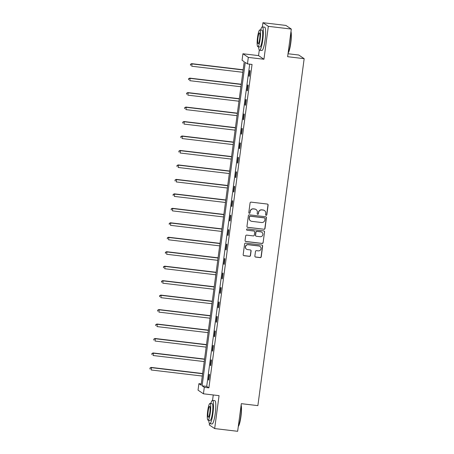 <?xml version="1.0" encoding="UTF-8"?>
<svg xmlns="http://www.w3.org/2000/svg" width="454" height="454" viewBox="0 0 454 454"><rect width="100%" height="100%" fill="white"/><g stroke="black" fill="none" stroke-linecap="round" stroke-linejoin="round"><path stroke-width="0.68" d="M266.118 215.309A0.647 0.636 124 0 0 266.833 214.748L268.121 205.077A0.919 0.908 124 0 0 267.344 204.062L251.102 202.132A0.919 0.908 124 0 0 250.08 202.932L248.792 212.603A0.647 0.636 124 0 0 249.337 213.318A0.647 0.636 124 0 0 250.052 212.75L250.222 211.502A2.951 2.894 124 0 1 253.497 208.931L254.847 209.095A2.951 2.894 124 0 1 257.344 212.347L257.18 213.601A0.647 0.636 124 0 0 257.724 214.311A0.647 0.636 124 0 0 258.445 213.749L258.61 212.5A2.951 2.894 124 0 1 261.884 209.93L263.241 210.088A2.951 2.894 124 0 1 265.738 213.346L265.567 214.594A0.647 0.636 124 0 0 266.118 215.309M265.772 215.151A0.647 0.636 124 0 0 266.685 214.646L267.979 204.975A0.919 0.908 124 0 0 267.661 204.158M248.991 213.159A0.647 0.636 124 0 0 249.904 212.654L250.222 211.502M257.378 214.157A0.647 0.636 124 0 0 258.298 213.652L258.61 212.5M254.859 256.062A0.919 0.908 124 0 0 255.642 257.077L260.193 257.622A0.919 0.908 124 0 0 261.22 256.816L262.65 246.079A0.919 0.908 124 0 0 261.873 245.058L245.631 243.134A0.919 0.908 124 0 0 244.61 243.934L243.174 254.671A0.919 0.908 124 0 0 243.957 255.693L249.462 256.345A0.919 0.908 124 0 0 250.483 255.54L251.096 250.948A0.919 0.908 124 0 0 250.319 249.927L247.589 249.604A2.463 2.423 124 0 1 245.637 246.329A2.463 2.423 124 0 1 248.236 244.734L258.928 246.006A2.463 2.423 124 0 1 260.874 249.286A2.463 2.423 124 0 1 258.275 250.875L256.499 250.665A0.919 0.908 124 0 0 255.471 251.465L254.859 256.062M204.3 387.307L203.432 393.8L198.035 390.156L198.903 383.67L201.088 385.145L244.241 61.727L242.056 60.251L242.924 53.759L248.315 57.397L247.453 63.889L245.262 62.414L202.109 385.832L204.3 387.307L208.897 387.852L252.049 64.434L247.453 63.889M291.315 29.067L268.337 26.338L262.94 22.7L285.918 25.43L291.315 29.067L287.626 56.699L304.169 58.668L257.872 405.632L241.329 403.668L237.646 431.3L214.668 428.57L219.061 395.655L203.432 393.8M259.291 50.036L258.547 55.615L263.944 59.253L268.337 26.338M263.944 59.253L248.315 57.397M263.973 229.315A0.919 0.908 124 0 0 264.994 228.515L266.43 217.772A0.919 0.908 124 0 0 265.647 216.757L249.411 214.827A0.919 0.908 124 0 0 248.383 215.627L246.953 226.37A0.919 0.908 124 0 0 247.731 227.386L263.825 229.219A0.919 0.908 124 0 0 264.852 228.413L266.282 217.676A0.919 0.908 124 0 0 265.965 216.859M264.54 231.926L263.11 242.663A0.919 0.908 124 0 1 262.083 243.469L245.847 241.539A0.919 0.908 124 0 1 245.064 240.524L245.676 235.927A0.919 0.908 124 0 1 246.704 235.121L253.287 235.904A0.919 0.908 124 0 0 254.308 235.104L254.717 232.051A0.919 0.908 124 0 0 253.939 231.035L247.078 230.223A0.647 0.636 124 0 1 246.573 229.361A0.647 0.636 124 0 1 247.248 228.947L263.763 230.91A0.919 0.908 124 0 1 264.54 231.926L263.11 242.663M209.459 423.525L209.271 424.933L214.668 428.57M304.169 58.668L298.772 55.025L288.018 53.748M249.7 64.156L206.706 386.377L208.897 387.852M249.683 70.523L248.945 76.085L249.308 76.334L250.052 70.767L249.683 70.523M247.753 84.989L247.01 90.55L247.379 90.8L248.122 85.233L247.753 84.989M245.824 99.454L245.081 105.016L245.449 105.26L246.187 99.698L245.824 99.454M243.894 113.92L243.151 119.481L243.52 119.725L244.258 114.164L243.894 113.92M241.965 128.38L241.222 133.947L241.585 134.191L242.328 128.63L241.965 128.38M240.035 142.845L239.292 148.413L239.655 148.657L240.399 143.095L240.035 142.845M238.106 157.311L237.363 162.878L237.726 163.122L238.469 157.555L238.106 157.311M236.176 171.777L235.433 177.338L235.796 177.588L236.54 172.021L236.176 171.777M234.247 186.242L233.504 191.804L233.867 192.053L234.61 186.486L234.247 186.242M232.317 200.708L231.574 206.269L231.937 206.513L232.681 200.952L232.317 200.708M230.382 215.173L229.645 220.735L230.008 220.979L230.751 215.417L230.382 215.173M228.453 229.633L227.715 235.2L228.078 235.444L228.822 229.883L228.453 229.633M226.523 244.099L225.786 249.666L226.149 249.91L226.892 244.348L226.523 244.099M224.594 258.564L223.85 264.126L224.219 264.376L224.957 258.808L224.594 258.564M222.664 273.03L221.921 278.591L222.29 278.841L223.028 273.274L222.664 273.03M220.735 287.495L219.991 293.057L220.355 293.307L221.098 287.74L220.735 287.495M218.805 301.961L218.062 307.523L218.425 307.767L219.168 302.205L218.805 301.961M216.876 316.427L216.132 321.988L216.496 322.232L217.239 316.671L216.876 316.427M214.946 330.887L214.203 336.454L214.566 336.698L215.309 331.136L214.946 330.887M213.017 345.352L212.273 350.919L212.637 351.163L213.38 345.602L213.017 345.352M211.087 359.818L210.344 365.379L210.707 365.629L211.451 360.062L211.087 359.818M209.158 374.283L208.414 379.845L208.778 380.094L209.521 374.527L209.158 374.283M213.267 394.963L212.54 400.4M201.253 383.948L198.903 383.67M258.547 55.615L242.924 53.759M262.94 22.7L262.378 26.917M206.706 386.377L202.109 385.832M248.945 76.085L249.337 76.136M247.01 90.55L247.402 90.596M245.081 105.016L245.472 105.061M243.151 119.481L243.543 119.527M241.222 133.947L241.613 133.992M239.292 148.413L239.684 148.458M237.363 162.878L237.754 162.924M235.433 177.338L235.825 177.389M233.504 191.804L233.895 191.849M231.574 206.269L231.966 206.315M229.645 220.735L230.036 220.78M227.715 235.2L228.107 235.246M225.786 249.666L226.171 249.711M223.85 264.126L224.242 264.177M221.921 278.591L222.312 278.642M219.991 293.057L220.383 293.102M218.062 307.523L218.453 307.568M216.132 321.988L216.524 322.034M214.203 336.454L214.594 336.499M212.273 350.919L212.665 350.965M210.344 365.379L210.735 365.43M208.414 379.845L208.806 379.89M264.5 210.56L264.353 210.457A2.951 2.894 124 0 0 263.093 209.992L263.241 210.088M258.462 212.398A2.951 2.894 124 0 1 261.737 209.833L263.093 209.992M256.107 209.561L255.96 209.464A2.951 2.894 124 0 0 254.7 208.993L254.847 209.095M250.075 211.405A2.951 2.894 124 0 1 253.349 208.834L254.7 208.993M247.271 227.187A0.919 0.908 124 0 0 247.589 227.289L263.825 229.219M265.034 218.624A0.647 0.636 124 0 0 264.483 217.914L250.233 216.218A0.647 0.636 124 0 0 249.513 216.779L249.337 218.102A2.951 2.894 124 0 0 251.839 221.353L261.583 222.511A2.951 2.894 124 0 0 264.858 219.946L265.034 218.624M264.761 218.016L264.614 217.914A0.647 0.636 124 0 0 264.341 217.812L264.483 217.914M250.58 220.888L250.432 220.792A2.951 2.894 124 0 1 249.195 217.999L249.371 216.683A0.647 0.636 124 0 1 250.086 216.121L264.341 217.812M245.381 241.341A0.919 0.908 124 0 0 245.699 241.443L261.941 243.372A0.919 0.908 124 0 0 262.962 242.567M254.331 231.182L254.183 231.08A0.919 0.908 124 0 0 253.792 230.938L247.078 230.223M260.119 236.716A2.463 2.423 124 0 0 261.822 232.238A2.463 2.423 124 0 0 260.772 231.846L257.004 231.398A0.919 0.908 124 0 0 255.982 232.204L255.574 235.251A0.919 0.908 124 0 0 256.357 236.267L260.119 236.716M261.822 232.238L261.68 232.142A2.463 2.423 124 0 0 260.624 231.75L260.772 231.846M255.96 236.125L255.812 236.023A0.919 0.908 124 0 1 255.426 235.155L255.835 232.102A0.919 0.908 124 0 1 256.856 231.302L260.624 231.75M264.393 231.829A0.919 0.908 124 0 0 264.08 231.007M259.983 246.397L259.836 246.295A2.463 2.423 124 0 0 258.78 245.909L258.928 246.006M246.533 249.212L246.386 249.115A2.463 2.423 124 0 1 248.088 244.638L258.78 245.909M243.492 255.494A0.919 0.908 124 0 0 243.809 255.591L249.314 256.249A0.919 0.908 124 0 0 250.336 255.443L250.948 250.846A0.919 0.908 124 0 0 250.636 250.029M255.176 256.879A0.919 0.908 124 0 0 255.494 256.981L260.051 257.52A0.919 0.908 124 0 0 261.073 256.72L262.508 245.977A0.919 0.908 124 0 0 262.191 245.16M243.168 69.78L191.662 63.656L192.025 63.906L191.719 66.222L242.833 72.294M243.14 69.978L192.025 63.906L190.481 64.286L190.504 65.308L190.629 64.383M190.481 64.286L191.662 63.656M290.986 31.525A11.452 1.918 96.8 0 1 290.776 43.096A11.452 1.918 96.8 0 1 288.12 53.016M288.148 52.783A11.736 1.964 -83.2 0 0 290.543 43.09A11.736 1.964 -83.2 0 0 290.918 32.041M258.61 46.796A11.736 1.964 -83.2 0 0 259.575 50.218A11.736 1.964 -83.2 0 0 262.787 39.793A11.736 1.964 -83.2 0 0 262.344 26.911A11.736 1.964 -83.2 0 0 260.607 30.015M259.575 50.218L261.873 50.49A11.736 1.964 -83.2 0 0 265.085 40.066A11.736 1.964 -83.2 0 0 264.642 27.183L262.344 26.911M259.847 29.924L261.958 30.174A8.45 1.413 96.8 0 1 262.276 39.447A8.45 1.413 96.8 0 1 259.966 46.955L257.849 46.705A8.45 1.413 -83.2 0 0 260.159 39.197A8.45 1.413 -83.2 0 0 259.847 29.924A8.45 1.413 -83.2 0 0 257.537 37.427A8.45 1.413 -83.2 0 0 257.849 46.705M258.003 37.744A5.442 0.908 -83.2 0 0 258.207 43.72A5.442 0.908 -83.2 0 0 259.694 38.885A5.442 0.908 -83.2 0 0 259.489 32.904A5.442 0.908 -83.2 0 0 258.003 37.744M241.153 405.013A11.452 1.918 96.8 0 1 240.938 416.579A11.452 1.918 96.8 0 1 238.282 426.499M238.316 426.272A11.736 1.964 -83.2 0 0 240.711 416.579A11.736 1.964 -83.2 0 0 241.085 405.524M208.778 420.279A11.736 1.964 -83.2 0 0 209.742 423.701A11.736 1.964 -83.2 0 0 212.949 413.282A11.736 1.964 -83.2 0 0 212.512 400.4A11.736 1.964 -83.2 0 0 210.769 403.498M209.742 423.701L212.041 423.979A11.736 1.964 -83.2 0 0 215.247 413.554A11.736 1.964 -83.2 0 0 214.81 400.672L212.512 400.4M210.009 403.407L212.126 403.663A8.45 1.413 96.8 0 1 212.438 412.936A8.45 1.413 96.8 0 1 210.128 420.444L208.017 420.188A8.45 1.413 -83.2 0 0 210.327 412.686A8.45 1.413 -83.2 0 0 210.009 403.407A8.45 1.413 -83.2 0 0 207.699 410.915A8.45 1.413 -83.2 0 0 208.017 420.188M208.17 411.228A5.442 0.908 -83.2 0 0 208.369 417.209A5.442 0.908 -83.2 0 0 209.862 412.368A5.442 0.908 -83.2 0 0 209.657 406.392A5.442 0.908 -83.2 0 0 208.17 411.228M241.239 84.24L189.732 78.122L190.095 78.366L189.789 80.687L240.904 86.759M241.21 84.444L190.095 78.366L188.552 78.752L188.575 79.773L188.699 78.848M188.552 78.752L189.732 78.122M239.309 98.705L187.803 92.588L188.166 92.832L187.86 95.153L238.974 101.225M239.281 98.904L188.166 92.832L186.622 93.212L186.645 94.239L186.77 93.314M186.622 93.212L187.803 92.588M237.38 113.171L185.873 107.053L186.236 107.297L185.93 109.618L237.045 115.691M237.351 113.369L186.236 107.297L184.693 107.677L184.716 108.705L184.84 107.78M184.693 107.677L185.873 107.053M235.45 127.636L183.944 121.519L184.307 121.763L183.995 124.078L235.115 130.156M235.422 127.835L184.307 121.763L182.763 122.143L182.786 123.17L182.911 122.24M182.763 122.143L183.944 121.519M233.521 142.102L182.014 135.979L182.377 136.228L182.065 138.544L233.186 144.616M233.492 142.301L182.377 136.228L180.834 136.609L180.857 137.636L180.981 136.705M180.834 136.609L182.014 135.979M231.591 156.568L180.085 150.444L180.448 150.694L180.136 153.009L231.251 159.082M231.563 156.766L180.448 150.694L178.904 151.074L178.927 152.101L179.052 151.171M178.904 151.074L180.085 150.444M229.662 171.033L178.15 164.91L178.518 165.154L178.206 167.475L229.321 173.547M229.633 171.232L178.518 165.154L176.975 165.54L176.998 166.561L177.122 165.636M176.975 165.54L178.15 164.91M227.726 185.493L176.22 179.375L176.589 179.619L176.277 181.941L227.392 188.013M227.704 185.697L176.589 179.619L175.045 180.005L175.068 181.027L175.187 180.102M175.045 180.005L176.22 179.375M225.797 199.959L174.291 193.841L174.659 194.085L174.347 196.406L225.462 202.478M225.774 200.157L174.659 194.085L173.116 194.465L173.139 195.492L173.258 194.567M173.116 194.465L174.291 193.841M223.867 214.424L172.361 208.307L172.724 208.551L172.418 210.872L223.533 216.944M223.845 214.623L172.724 208.551L171.186 208.931L171.203 209.958L171.328 209.033M171.186 208.931L172.361 208.307M221.938 228.89L170.432 222.772L170.795 223.016L170.488 225.332L221.603 231.409M221.91 229.088L170.795 223.016L169.251 223.396L169.274 224.424L169.399 223.493M169.251 223.396L170.432 222.772M220.008 243.355L168.502 237.232L168.865 237.482L168.559 239.797L219.674 245.869M219.98 243.554L168.865 237.482L167.322 237.862L167.344 238.889L167.469 237.958M167.322 237.862L168.502 237.232M218.079 257.821L166.573 251.698L166.936 251.947L166.629 254.263L217.744 260.335M218.051 258.02L166.936 251.947L165.392 252.328L165.415 253.355L165.54 252.424M165.392 252.328L166.573 251.698M216.149 272.286L164.643 266.163L165.006 266.407L164.7 268.728L215.815 274.801M216.121 272.485L165.006 266.407L163.463 266.793L163.485 267.815L163.61 266.89M163.463 266.793L164.643 266.163M214.22 286.746L162.714 280.629L163.077 280.873L162.765 283.194L213.885 289.266M214.192 286.951L163.077 280.873L161.533 281.259L161.556 282.28L161.681 281.355M161.533 281.259L162.714 280.629M212.29 301.212L160.784 295.094L161.147 295.338L160.835 297.659L211.956 303.732M212.262 301.411L161.147 295.338L159.604 295.719L159.626 296.746L159.751 295.821M159.604 295.719L160.784 295.094M210.361 315.678L158.855 309.56L159.218 309.804L158.906 312.125L210.02 318.197M210.333 315.876L159.218 309.804L157.674 310.184L157.697 311.211L157.822 310.286M157.674 310.184L158.855 309.56M208.431 330.143L156.919 324.025L157.288 324.269L156.976 326.585L208.091 332.663M208.403 330.342L157.288 324.269L155.745 324.65L155.767 325.677L155.892 324.746M155.745 324.65L156.919 324.025M206.496 344.609L154.99 338.485L155.359 338.735L155.047 341.05L206.161 347.123M206.474 344.807L155.359 338.735L153.815 339.115L153.838 340.142L153.957 339.212M153.815 339.115L154.99 338.485M204.567 359.074L153.06 352.951L153.429 353.201L153.117 355.516L204.232 361.588M204.544 359.273L153.429 353.201L151.886 353.581L151.908 354.608L152.028 353.677M151.886 353.581L153.06 352.951M202.637 373.534L151.131 367.417L151.494 367.661L151.188 369.982L202.302 376.054M202.615 373.738L151.494 367.661L149.956 368.046L149.973 369.068L150.098 368.143M149.956 368.046L151.131 367.417"/></g></svg>
